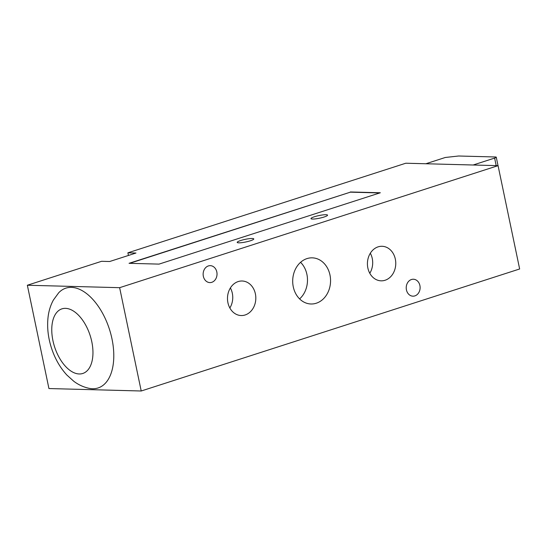 <?xml version="1.0" encoding="UTF-8"?>
<svg xmlns="http://www.w3.org/2000/svg" width="547" height="547" viewBox="0 0 547 547"><rect width="100%" height="100%" fill="white"/><g stroke="black" fill="none" stroke-linecap="round" stroke-linejoin="round"><path stroke-width="0.82" d="M128.442 255.463L127.889 252.823L405.785 163.225L498.064 165.666L119.636 287.681L141.215 390.996L48.936 388.548L27.35 285.24L119.636 287.681M141.215 390.996L519.65 268.98L498.064 165.666M325.991 214.711A8.472 1.347 168.2 0 1 327.55 215.149A8.472 1.347 168.2 0 1 319.53 218.198A8.472 1.347 168.2 0 1 310.963 218.615A8.472 1.347 168.2 0 1 316.583 216.127A8.472 1.347 168.2 0 1 325.991 214.711M252.229 238.492A8.472 1.347 168.2 0 1 253.787 238.93A8.472 1.347 168.2 0 1 245.767 241.979A8.472 1.347 168.2 0 1 237.2 242.396A8.472 1.347 168.2 0 1 242.82 239.907A8.472 1.347 168.2 0 1 252.229 238.492M71.39 287.373A52.437 28.827 72.1 0 1 111.971 338.846A52.437 28.827 72.1 0 1 92.566 388.732A52.437 28.827 72.1 0 1 89.51 388.404C83.794 387.242 78.563 384.876 73.824 381.307L66.85 375.03C60.136 367.673 55.076 358.859 51.657 348.589C48.122 337.916 46.926 327.427 48.068 317.123C48.779 310.956 50.55 305.267 53.38 300.057L58.686 292.789A52.437 28.827 72.1 0 1 71.39 287.373M329.978 274.997A23.083 18.933 -88.5 0 1 311.017 303.988A23.083 18.933 -88.5 0 1 292.7 280.42A23.083 18.933 -88.5 0 1 312.228 257.842A23.083 18.933 -88.5 0 1 329.978 274.997M299.606 298.901A23.083 18.933 91.5 0 0 306.908 274.389A23.083 18.933 91.5 0 0 300.577 262.321M255.387 293.848A17.278 14.167 -88.5 0 1 241.2 315.544A17.278 14.167 -88.5 0 1 227.49 297.903A17.278 14.167 -88.5 0 1 242.109 281.001A17.278 14.167 -88.5 0 1 255.387 293.848M229.856 307.988A17.278 14.167 91.5 0 0 232.318 293.233A17.278 14.167 91.5 0 0 230.383 287.948M395.331 259.128A17.278 14.167 -88.5 0 1 381.143 280.83A17.278 14.167 -88.5 0 1 367.427 263.189A17.278 14.167 -88.5 0 1 382.045 246.287A17.278 14.167 -88.5 0 1 395.331 259.128M369.793 273.274A17.278 14.167 91.5 0 0 372.261 258.519A17.278 14.167 91.5 0 0 370.326 253.227M203.347 276.297A8.472 6.947 -88.5 0 1 210.301 265.657A8.472 6.947 -88.5 0 1 217.022 274.307A8.472 6.947 -88.5 0 1 209.857 282.594A8.472 6.947 -88.5 0 1 203.347 276.297M406.435 289.876A8.472 6.947 -88.5 0 1 413.388 279.237A8.472 6.947 -88.5 0 1 420.11 287.886A8.472 6.947 -88.5 0 1 412.944 296.173A8.472 6.947 -88.5 0 1 406.435 289.876M27.35 285.24L101.592 261.302L109.667 261.514L135.964 253.035L127.889 252.823M129.646 263.333L350.381 192.161L379.775 192.941M350.34 191.97L380.329 192.763L159.04 264.112L129.051 263.312L350.381 192.161M425.833 163.758L445.292 157.481L458.605 156.004L495.514 156.982A4.034 0.643 168.2 0 1 496.259 157.194A4.034 0.643 168.2 0 1 494.618 158.083L496.191 165.618M473.128 165.009L494.618 158.083M79.212 373.97A33.955 18.666 72.1 0 1 52.109 324.303A33.955 18.666 72.1 0 1 85.742 325.192A33.955 18.666 72.1 0 1 79.212 373.97M498.03 165.666L496.259 157.194"/></g></svg>
